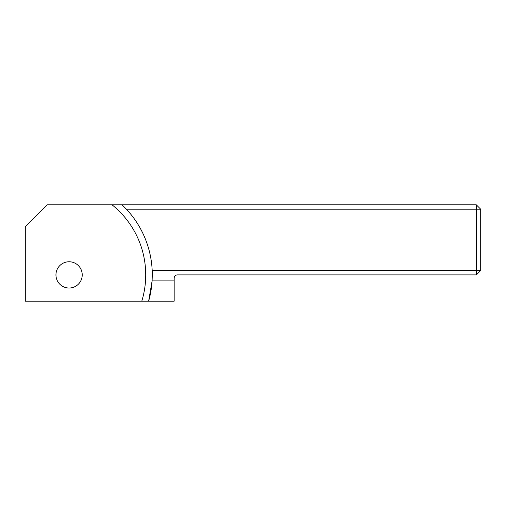 <?xml version="1.0" encoding="UTF-8"?>
<svg xmlns="http://www.w3.org/2000/svg" width="506" height="506" viewBox="0 0 506 506"><rect width="100%" height="100%" fill="white"/><g stroke="black" fill="none" stroke-linecap="round" stroke-linejoin="round"><path stroke-width="0.76" d="M122.072 204.835L126.424 209.212L476.323 209.212L476.323 204.835L112.073 204.835A89.764 89.764 0 0 1 141.788 301.165L25.3 301.165L25.3 226.726L47.197 204.835L112.073 204.835M480.7 270.514L480.7 209.212L476.323 209.212L476.323 270.514L480.7 270.514L476.323 274.897L177.245 274.897C175.399 275.087 174.374 276.112 174.178 277.958L174.178 301.165L148.637 301.165L152.104 280.874L152.287 274.897A96.336 96.336 0 0 0 126.424 209.212M152.287 274.897L152.186 270.514L476.323 270.514L476.323 274.897M82.225 274.897A13.137 13.137 0 0 1 69.088 288.028A13.137 13.137 0 0 1 55.951 274.897A13.137 13.137 0 0 1 69.088 261.76A13.137 13.137 0 0 1 82.225 274.897M141.788 301.165L148.637 301.165A96.336 96.336 0 0 0 152.104 280.874L174.178 280.874M476.323 204.835L480.7 209.212M148.637 301.165A96.336 96.336 0 0 0 152.104 280.874"/></g></svg>
